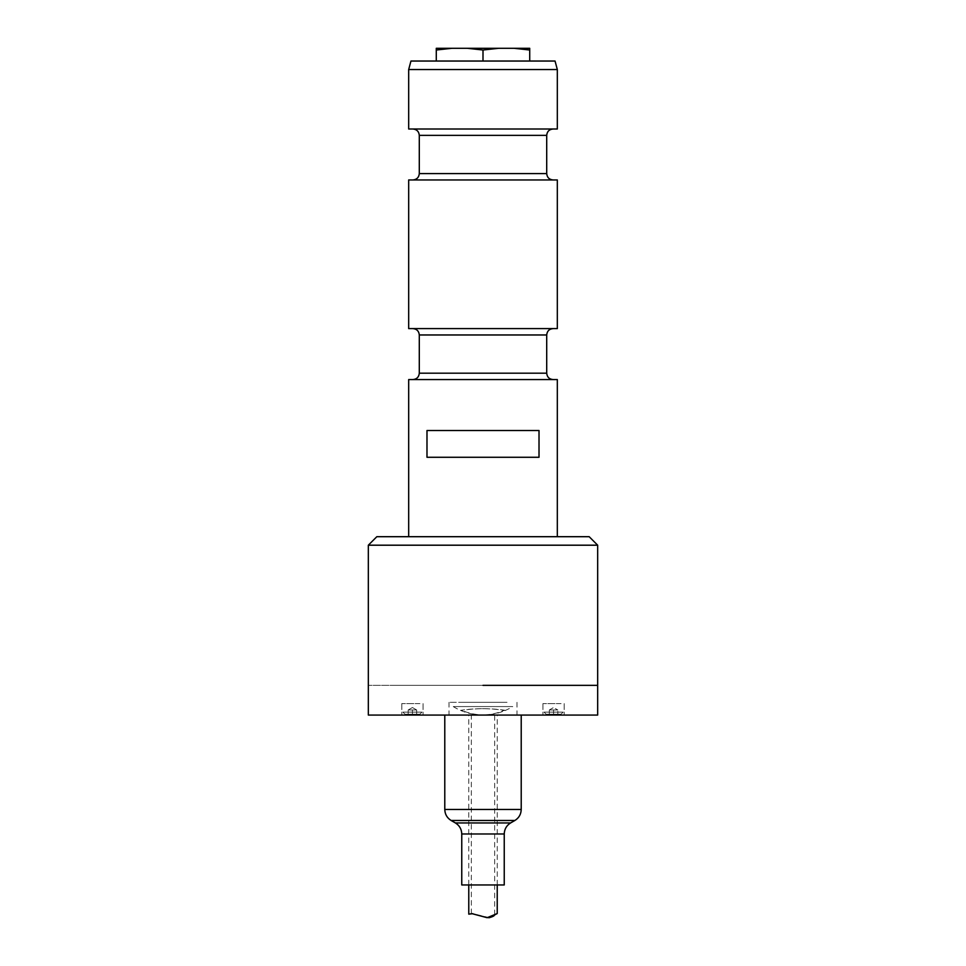 <?xml version="1.0" encoding="UTF-8"?>
<svg xmlns="http://www.w3.org/2000/svg" width="966" height="966" viewBox="0 0 966 966"><rect width="100%" height="100%" fill="white"/><g stroke="black" fill="none" stroke-linecap="round" stroke-linejoin="round"><path stroke-width="0.72" stroke-dasharray="4.83 3.62" d="M553.566 685.341C568.056 685.341 539.088 685.341 553.566 685.341C568.056 685.341 539.088 685.341 553.566 685.341M412.434 685.341C426.912 685.341 397.944 685.341 412.434 685.341C426.912 685.341 397.944 685.341 412.434 685.341M597.664 685.341L368.336 685.341L597.664 685.341M483 685.341L572.343 685.341L483 685.341M597.664 545.198L368.336 545.198M589.175 536.698L376.825 536.698M483 536.698L547.384 536.698L483 536.698M557.925 685.341L549.219 685.341L557.925 685.341M416.781 685.341L408.075 685.341L416.781 685.341M546.068 685.341L394.37 685.341L546.068 685.341M368.336 715.069L597.664 715.069M502.368 702.33L459.804 702.33L502.368 702.33M507.029 702.33L449.021 702.33L507.029 702.33M507.029 715.069L449.021 715.069L507.029 715.069M419.932 703.598L401.808 703.598L419.932 703.598M419.932 715.069L401.808 715.069L419.932 715.069M561.077 703.598L542.952 703.598L561.077 703.598M561.077 715.069L542.952 715.069L561.077 715.069M502.368 715.069L459.804 715.069L502.368 715.069M549.328 709.974L551.453 709.974L549.328 709.974L551.453 709.974L549.328 709.974L549.328 714.224L557.817 714.224L549.328 714.224L553.566 714.224L549.328 714.224L549.328 709.974L557.817 709.974L553.566 709.974L553.566 714.224L557.817 714.224L553.566 714.224L553.566 709.974L549.328 709.974L553.566 709.974L553.566 714.224L553.566 709.974L549.328 709.974L549.328 714.224L549.328 709.974L553.566 707.523L557.817 709.974L551.453 709.974L557.817 709.974L557.817 714.224L557.817 709.974L557.817 714.224L557.817 709.974L555.692 709.974L557.817 709.974L553.566 707.523L549.328 709.974M561.005 714.224L546.14 714.224L561.005 714.224L546.14 714.224L561.005 714.224L563.13 712.099L544.015 712.099L563.13 712.099L561.005 714.224M412.434 714.224L408.183 714.224L416.672 714.224L408.183 714.224L412.434 714.224L412.434 709.974L416.672 709.974L416.672 714.224L416.672 709.974L412.434 709.974L412.434 714.224L412.434 709.974L410.309 709.974L414.547 709.974L408.183 709.974L410.309 709.974L408.183 709.974L408.183 714.224L408.183 709.974L408.183 714.224L408.183 709.974L416.672 709.974L408.183 709.974L414.547 709.974L412.434 709.974L412.434 714.224M416.672 709.974L414.547 709.974L416.672 709.974L416.672 714.224L416.672 709.974L414.547 709.974L416.672 709.974L412.434 707.523L416.672 709.974M419.86 714.224L404.995 714.224L419.86 714.224L404.995 714.224L419.86 714.224L421.985 712.099L402.87 712.099L421.985 712.099L419.86 714.224M421.985 712.099L402.87 712.099L421.985 712.099M563.13 712.099L544.015 712.099L563.13 712.099M460.504 710.36A56.354 55.497 90 0 0 461.036 710.59A56.354 55.497 90 0 0 504.155 710.36A148.643 146.373 90 0 0 482.336 708.706A148.643 146.373 90 0 0 460.504 710.36L461.845 710.36A56.354 55.497 90 0 0 504.964 710.59A56.354 55.497 90 0 0 505.496 710.36A148.643 146.373 90 0 0 483.664 708.706A148.643 146.373 90 0 0 461.845 710.36M504.155 710.36L505.496 710.36M512.27 706.581L453.271 706.581L512.27 706.581M483 61.039L444.493 61.039L483 61.039C466.747 61.039 499.253 61.039 483 61.039L529.718 61.039L436.282 61.039L483 61.039L483 50.015L498.613 48.3L436.282 48.3L436.282 50.015L451.895 48.3M529.718 48.3L498.613 48.3M529.718 61.039L529.718 49.64M436.282 61.039L436.282 50.015M426.984 430.522L539.016 430.522M426.984 457.28L539.016 457.28M408.678 379.566L557.322 379.566M557.322 536.698L408.678 536.698L557.322 536.698M412.929 379.566L553.071 379.566L412.929 379.566M553.071 328.597L412.929 328.597L553.071 328.597M408.678 328.597L557.322 328.597M408.678 179.954L557.322 179.954M412.929 179.954L553.071 179.954L412.929 179.954M553.071 128.997L412.929 128.997L553.071 128.997M408.678 128.997L557.322 128.997M408.678 69.54L557.322 69.54M555.052 61.039L410.948 61.039M487.395 917.7L472 913.655M472.603 913.679L488.337 917.652M481.962 715.069L494.677 715.069L481.962 715.069M489.508 917.7L472.797 913.679M481.732 715.069L497.224 715.069L481.732 715.069M461.76 884.953L504.24 884.953M481.817 715.069L521.217 715.069L481.817 715.069M546.708 373.19L419.292 373.19M419.292 334.973L546.708 334.973M546.708 173.59L419.292 173.59M419.292 135.361L546.708 135.361M461.76 833.984L504.24 833.984M455.397 822.947L510.603 822.947M451.146 820.496L514.854 820.496M444.783 809.46L521.217 809.46M449.021 702.33L449.021 715.069M516.979 702.33L516.979 715.069M401.808 703.598L401.808 715.069L401.808 703.598M423.048 703.598L423.048 715.069L423.048 703.598M542.952 703.598L542.952 715.069L542.952 703.598M564.192 703.598L564.192 715.069L564.192 703.598M544.015 712.099L546.14 714.224L544.015 712.099M412.434 707.523L408.183 709.974L412.434 707.523M402.87 712.099L404.995 714.224L402.87 712.099M453.271 706.581A56.487 56.487 0 0 0 461.036 710.59M504.964 710.59A56.487 56.487 0 0 0 512.741 706.569M483.664 708.706L482.336 708.706M494.677 914.79L494.677 715.069M471.323 913.727L471.323 715.069M497.224 884.953L497.224 715.069M468.776 884.953L468.776 715.069"/><path stroke-width="1.45" d="M483 685.341L597.664 685.341L483 685.341M483 545.198L597.664 545.198L597.664 715.069L368.336 715.069L368.336 545.198L483 545.198M368.336 545.198L376.825 536.698L589.175 536.698L597.664 545.198M451.895 48.3L436.282 50.015L436.282 48.3L467.387 48.3L483 50.015L467.387 48.3L498.613 48.3L483 50.015L483 61.039L555.052 61.039L557.322 69.54L557.322 128.997L408.678 128.997L408.678 69.54L557.322 69.54M529.718 50.015L529.718 48.3L529.718 50.015L514.105 48.3L529.718 50.015L529.718 61.039M498.613 48.3L529.718 48.3M436.282 61.039L436.282 50.015M426.984 430.522L539.016 430.522L539.016 457.28L426.984 457.28L426.984 430.522M557.322 536.698L557.322 379.566L408.678 379.566L408.678 536.698M419.292 373.19L546.708 373.19L546.708 334.973L419.292 334.973L419.292 373.19C418.918 377.066 416.793 379.179 412.929 379.566M546.708 334.973C547.082 331.096 549.207 328.971 553.071 328.597M557.322 328.597L408.678 328.597L408.678 179.954L557.322 179.954L557.322 328.597M419.292 173.59L546.708 173.59L546.708 135.361L419.292 135.361L419.292 173.59C418.918 177.454 416.793 179.579 412.929 179.954M546.708 135.361C547.082 131.497 549.207 129.372 553.071 128.997M408.678 69.54L410.948 61.039L483 61.039M488.337 917.652L489.255 917.7C492.757 916.71 494.556 915.744 494.677 914.79L487.154 917.7L497.224 913.558L489.255 917.7M472.797 913.679L468.776 914.15L472 913.655L487.154 917.7M461.76 833.984L504.24 833.984L504.24 884.953L461.76 884.953L461.76 833.984C461.603 829.178 459.478 825.495 455.397 822.947L451.146 820.496C447.065 817.961 444.94 814.278 444.783 809.46L521.217 809.46C521.06 814.278 518.935 817.961 514.854 820.496L451.146 820.496M504.24 833.984C504.397 829.178 506.522 825.495 510.603 822.947L455.397 822.947M546.708 373.19C547.082 377.066 549.207 379.179 553.071 379.566M419.292 334.973C418.918 331.096 416.793 328.971 412.929 328.597M546.708 173.59C547.082 177.454 549.207 179.579 553.071 179.954M419.292 135.361C418.918 131.497 416.793 129.372 412.929 128.997M497.224 913.558L497.224 884.953M468.776 914.15L468.776 884.953M510.603 822.947L514.854 820.496M444.783 715.069L444.783 809.46M521.217 715.069L521.217 809.46"/></g></svg>
